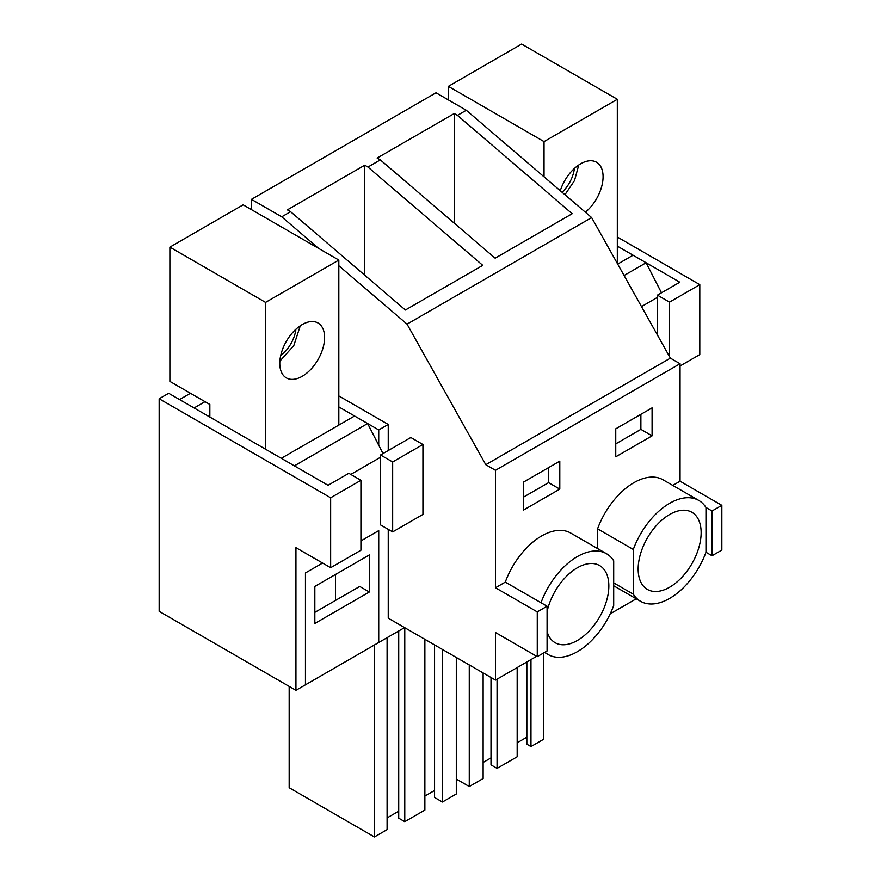 <?xml version="1.0" encoding="UTF-8"?>
<svg xmlns="http://www.w3.org/2000/svg" width="881" height="881" viewBox="0 0 881 881"><rect width="100%" height="100%" fill="white"/><g stroke="black" fill="none" stroke-linecap="round" stroke-linejoin="round"><path stroke-width="1.32" d="M613.694 582.881L633.307 594.201A58.234 33.621 120 0 0 640.531 601.283A58.234 33.621 120 0 0 705.978 552.255L705.978 507.5L712.035 510.991L712.035 555.746L721.847 550.085L721.847 505.331L712.035 510.991M705.978 552.255L712.035 555.746M672.776 485.42L680.055 481.213L721.847 505.331M705.978 507.5A58.234 33.621 120 0 0 698.765 500.419A58.234 33.621 120 0 0 633.307 549.458L633.307 594.201M654.55 527.664A44.535 25.714 120 0 0 647.381 589.422A44.535 25.714 120 0 0 684.746 574.049A44.535 25.714 120 0 0 691.915 512.29A44.535 25.714 120 0 0 654.55 527.664M680.055 481.213L680.055 363.732L670.375 358.138L591.636 217.585L466.302 110.257L436.018 92.78L251.448 199.348L251.448 209.623M636.236 598.805L610.203 613.837M536.661 656.301L495.485 680.077L495.485 632.525L537.267 656.653L537.267 611.899L495.485 587.77L495.485 470.3L485.794 464.705L407.055 324.142L338.822 265.721M597.582 548.566L597.582 528.831L633.307 549.458M698.765 500.419L663.03 479.793A58.234 33.621 120 0 0 597.582 528.831M680.055 363.732L495.485 470.3M544.976 652.204A58.234 33.621 120 0 0 548.235 654.572A58.234 33.621 120 0 0 613.694 605.533L613.694 560.779A58.234 33.621 120 0 0 606.469 553.697L570.745 533.071A58.234 33.621 120 0 0 505.298 582.11L495.485 587.77M523.457 482.116L523.457 510.088L559.798 489.109L559.798 461.137L523.457 482.116M652.083 435.831L652.083 407.859L615.753 428.838L615.753 456.81L652.083 435.831L640.883 429.355L640.883 414.323M388.235 529.349L388.235 618.154L495.485 680.077M404.577 627.591L378.72 642.513L378.72 530.637L360.924 540.912L378.72 530.637L378.72 642.513L295.939 690.308L295.939 547.663L330.65 567.705L330.65 497.776L360.924 480.299L348.821 473.306L328.051 485.299L168.667 393.278L159.153 398.763L330.65 497.776M657.204 297.514L657.204 334.637M388.235 450.554L388.235 424.455L378.72 429.95L378.72 445.202M305.454 684.823L305.454 572.936L322.589 563.047L305.454 572.936L305.454 684.823M295.939 690.308L159.153 611.337L159.153 398.763M466.302 110.257L457.437 115.378L454.244 113.528L377.134 158.04L380.339 159.89L367.95 167.049L364.745 165.199L364.745 275.213M364.745 165.199L287.382 209.865L290.576 211.704L281.722 216.825L251.448 199.348M591.636 217.585L407.055 324.142M457.437 115.378L572.176 213.72L495.144 258.188L380.339 159.89M367.95 167.049L482.755 265.346L405.392 310.013L290.576 211.704M318.57 248.376L281.722 216.825M670.375 358.138L485.794 464.705M640.883 429.355L615.753 443.87M617.317 237.022L699.8 284.651L669.527 302.128L657.413 295.146L679.802 282.217L617.317 246.129M699.8 284.651L699.8 354.58L680.055 365.978M454.244 113.528L454.244 223.168M657.413 295.146L657.413 335.011M669.527 302.128L669.527 356.629M517.169 667.556L517.169 756.779L497.06 768.386L497.06 679.163M517.169 742.793L526.849 737.199M530.968 659.583L530.968 746.57L526.849 744.192L526.849 661.961M530.968 746.57L543.632 739.269L543.632 652.975M469.265 664.935L469.265 786.535L456.303 779.057M469.265 786.535L483.129 778.529L483.129 672.941M483.129 762.45L491.003 757.902M497.06 768.386L491.003 764.895L491.003 677.489M338.822 395.932L388.235 424.455M422.935 444.498L410.832 437.505L380.548 454.981L380.548 524.911L392.662 531.904L422.935 514.427L422.935 444.498L392.662 461.974L392.662 531.904M505.298 582.11L547.079 606.227L537.267 611.899M378.72 429.95L338.822 406.912M537.267 656.653L547.079 650.982L547.079 606.227M380.548 454.981L392.662 461.974M606.469 553.697A58.234 33.621 120 0 0 541.022 602.736M559.798 489.109L548.588 482.645L548.588 467.613M548.588 482.645L523.457 497.148M360.924 480.299L360.924 550.229L330.65 567.705M547.079 631.6A44.535 25.714 120 0 0 555.096 642.701A44.535 25.714 120 0 0 592.45 627.327A44.535 25.714 120 0 0 599.62 565.569A44.535 25.714 120 0 0 562.265 580.942A44.535 25.714 120 0 0 547.079 611.623M289.166 686.398L289.166 787.724L374.436 836.95L387.089 829.638L387.089 637.69M398.719 811.181L387.089 817.898M424.873 639.309L424.873 810.068L404.775 821.676L398.719 818.174L398.719 630.972M404.775 821.676L404.775 627.701M434.564 790.488L424.873 796.083M456.303 657.457L456.303 794.012L442.438 802.018L434.564 797.481L434.564 644.903M442.438 802.018L442.438 649.451M374.436 836.95L374.436 644.991M617.317 263.419L617.317 99.289L521.629 44.05L448.363 86.349L448.363 99.905M617.691 264.091L633.054 255.226L646.114 262.758L624.078 275.489M661.488 292.789L646.114 262.758M617.317 99.289L544.04 141.599L544.04 176.828M544.04 141.599L448.363 86.349M560.283 190.737A31.683 18.292 -60 0 1 596.514 162.225A31.683 18.292 -60 0 1 603.078 176.729A31.683 18.292 -60 0 1 585.391 212.233M657.413 297.393L641.489 306.588M562.133 192.322A25.692 14.834 120 0 0 574.412 168.436M564.941 194.723L574.511 180.572L578.773 164.978M338.822 425.094L338.822 260.071L243.145 204.833L169.879 247.132L169.879 381.396L209.843 404.467L209.843 417.054M354.569 416.008L367.63 423.541L294.364 465.851L281.292 458.307L354.569 416.008M383.004 453.572L367.63 423.541M369.337 591.999L369.337 554.942L314.836 586.405L314.836 623.462L369.337 591.999L359.723 586.449L314.836 612.361M338.822 260.071L265.555 302.381L265.555 449.222M265.555 302.381L169.879 247.132M190.461 393.278L179.559 399.567L194.095 407.958L204.998 401.67M335.496 600.435L335.496 574.478M279.784 363.39A31.683 18.292 -60 0 1 293.615 331.498A31.683 18.292 -60 0 1 318.03 323.008A31.683 18.292 -60 0 1 324.593 337.511A31.683 18.292 -60 0 1 310.762 369.403A31.683 18.292 -60 0 1 286.347 377.894A31.683 18.292 -60 0 1 279.784 363.39M380.548 457.239L350.77 474.43M280.676 355.649A25.692 14.834 120 0 0 295.928 329.219M279.861 361.144L293.802 345.605L300.289 325.761M613.694 585.788L640.531 601.283M544.557 652.436L548.235 654.572"/></g></svg>
